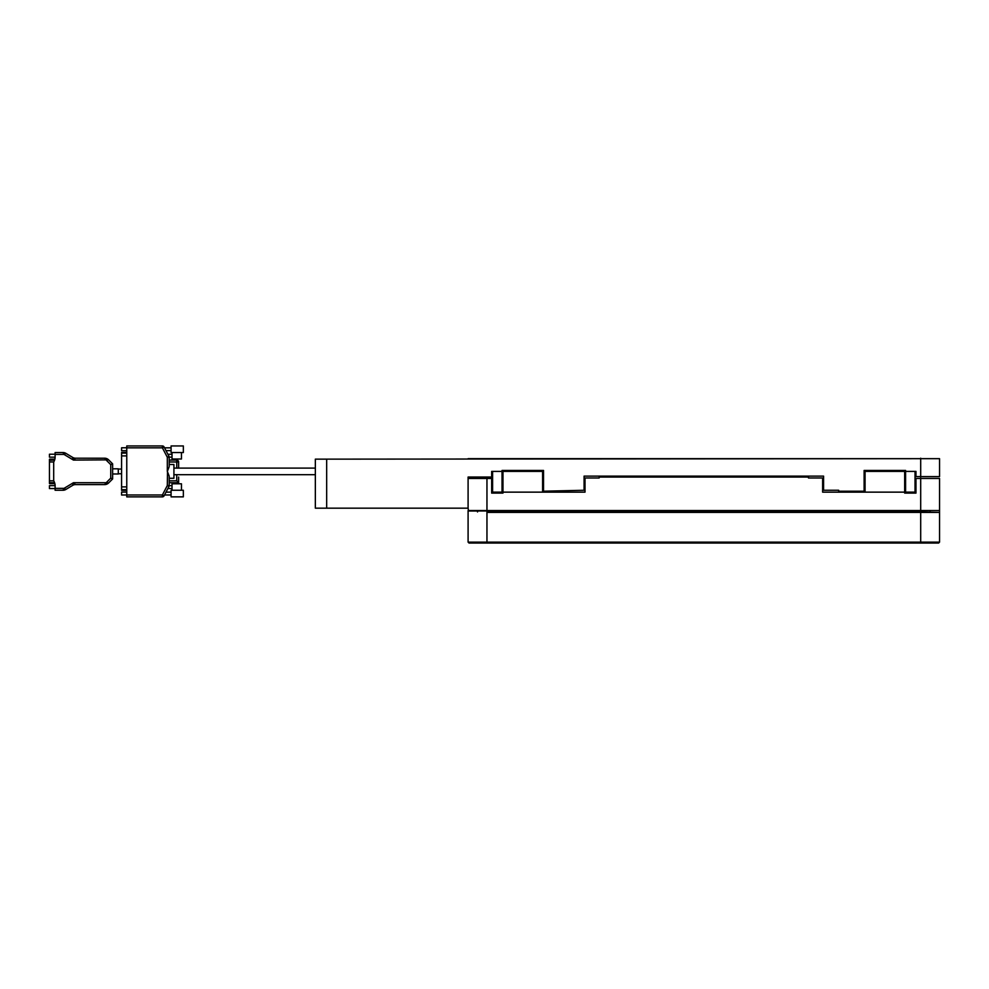 <?xml version="1.0" encoding="UTF-8"?>
<svg xmlns="http://www.w3.org/2000/svg" width="989" height="989" viewBox="0 0 989 989"><rect width="100%" height="100%" fill="white"/><g stroke="black" fill="none" stroke-linecap="round" stroke-linejoin="round"><path stroke-width="1.48" d="M939.55 476.587L939.55 458.673L326.667 459.143L326.667 508.173L468.094 508.173L468.094 477.057L491.669 477.057L491.669 471.394L502.041 471.394L502.041 470.455L543.53 470.455L543.53 491.199L584.079 490.26L584.079 476.117L823.577 476.117L823.577 490.26L838.66 490.26L838.66 491.199L864.114 491.199L864.114 470.455L905.603 470.455L905.603 471.394L915.975 471.394L915.975 476.587L939.55 476.587L915.975 476.587M492.609 471.394L492.609 492.139L502.041 492.139L502.041 471.394M905.603 471.394L905.603 492.139L915.035 492.139L915.035 471.394M939.55 458.673L468.094 458.673M326.667 508.173L315.343 508.173L315.343 459.143L326.667 459.143M468.094 542.12L486.959 542.12L486.959 543.06L469.046 543.06L468.094 542.12L468.094 510.534L939.55 510.534L939.55 478.466L915.975 478.466L915.975 493.091L904.663 493.091L904.663 492.139L822.625 492.139L822.625 477.996L808.483 477.996L808.483 477.057L599.161 477.057L599.161 477.996L585.018 477.996L585.018 492.139L502.981 492.139L502.981 493.091L491.669 493.091L491.669 478.466L468.094 478.466L491.669 478.466M915.975 478.466L939.55 478.466M486.959 543.06L920.697 543.06L920.697 511.943L939.55 512.413L486.959 512.413L486.959 542.12L939.55 542.12L939.55 510.534L468.576 511.004L468.094 508.173M637.818 511.004L637.818 511.943M769.825 511.004L769.825 511.943M542.59 492.139L542.59 471.394L502.981 471.394L502.981 492.139M904.663 492.139L904.663 471.394L865.066 471.394L865.066 492.139M486.959 511.943L920.697 511.943M477.526 511.004L477.526 511.943M930.117 511.004L930.117 511.943M920.697 543.06L938.61 543.06L939.55 542.12M165.262 449.241L164.075 446.954L162.394 447.832L162.394 445.94A1.891 1.891 0 0 1 164.075 446.954L168.983 456.374A1.891 1.891 0 0 1 169.193 457.252L169.193 464.521L173.916 464.521L173.916 478.28L169.193 478.28L169.193 485.55L169.193 482.719L178.626 482.719L178.626 477.057L178.626 482.719L176.747 480.827L169.193 480.827M172.024 488.517L167.895 488.517L166.004 492.139L168.983 486.427L164.075 495.848A1.891 1.891 0 0 1 162.394 496.861A1.891 1.891 0 0 0 164.075 495.848A1.891 1.891 0 0 1 162.394 496.861L162.394 494.97L164.075 495.848A1.891 1.891 0 0 1 162.394 496.861L126.765 496.861L126.765 494.97L121.585 495.019L121.585 492.102L126.765 492.102M171.085 450.65L166.004 450.65L167.895 454.285L172.024 454.285M167.487 471.061L169.193 466.66L169.193 457.252L169.193 460.083L176.747 460.083A1.891 1.891 0 0 1 178.626 461.974L178.626 468.094L178.626 461.974A1.891 1.891 0 0 0 176.747 460.083L176.747 461.974L169.193 461.974M178.626 465.745L178.626 461.974L176.747 461.974L176.747 468.094M178.626 477.057L178.626 482.719M181.457 452.542L181.457 458.995L172.024 458.995L172.024 452.542M172.024 490.26L172.024 483.794L181.457 483.794L181.457 490.26M169.193 457.252L167.314 457.252L162.394 447.832L126.765 447.832L126.765 445.94L162.394 445.94M126.765 447.832L126.765 494.97L162.394 494.97L167.314 485.55L167.512 471.79M165.262 493.56C164.31 495.378 164.31 495.378 165.262 493.56C166.214 491.731 166.214 491.731 165.262 493.56M168.983 486.427A1.891 1.891 0 0 0 169.193 485.55A1.891 1.891 0 0 1 168.983 486.427L167.314 485.55L169.193 485.55L169.193 476.129L167.314 471.394L167.314 457.252L168.983 456.374M171.085 452.542L171.085 445.94L183.348 445.94L183.348 452.542L171.085 452.542M171.085 496.861L171.085 490.26L183.348 490.26L183.348 496.861L171.085 496.861M126.765 447.782L121.585 447.782L121.585 450.7L126.765 450.7M121.585 490.383L126.765 490.383L121.585 490.383L121.585 452.418L126.765 452.455M54.865 483.658L49.45 483.473L49.45 460.392M49.45 481.767L49.45 482.397M55.112 488.368L64.013 488.368L62.975 490.26L55.112 490.26L55.112 485.537A9.433 9.433 0 0 0 53.69 480.827L53.69 461.974A9.433 9.433 0 0 0 55.112 457.252L55.112 452.542L62.975 452.542L64.013 454.421L62.975 452.542L64.013 454.421L65.88 453.345L72.617 457.388L73.446 460.083L64.013 454.421L55.112 454.421M72.926 458.402L72.617 457.388A5.662 5.662 15.5 0 0 75.535 458.204L73.446 460.083L108.629 459.86A5.662 5.662 22.5 0 0 104.624 458.204L106.157 460.046M65.855 489.444L72.617 485.401L73.446 482.719L64.013 488.368L65.41 489.172M74.756 483.893L73.446 482.719L106.182 482.719L110.743 478.157L110.743 464.632L106.182 460.083M75.535 484.598A5.662 5.662 164.5 0 0 72.617 485.401L73.446 482.719L75.535 484.598L104.624 484.598L106.182 482.719L108.629 482.941L112.622 478.948L110.743 478.157M112.622 478.948L108.629 482.941A5.662 5.662 157.5 0 1 104.624 484.598A5.662 5.662 157.5 0 0 108.629 482.941L112.622 478.948L112.622 463.853L110.743 464.632M112.622 463.853L108.629 459.86A5.662 5.662 22.5 0 0 104.624 458.204L75.535 458.204L74.447 459.168M112.622 473.991L118.284 473.991L118.284 468.811L112.622 468.811M55.112 488.554L49.45 488.554L49.45 485.636L55.112 485.636M55.112 457.165L49.45 457.165L49.45 454.235L55.112 454.235M108.629 482.941L106.182 482.719M104.624 458.204L75.535 458.204M104.735 458.327L105.378 459.106M920.697 477.057L920.697 458.204M920.697 511.004L920.697 477.996M486.959 511.004L486.959 477.996M176.747 480.827L176.747 474.695M126.765 486.885L121.585 486.885M126.765 489.679L121.585 489.679M126.765 453.123L121.585 453.123M126.765 455.904L121.585 455.904M49.45 482.496L49.45 459.329M49.45 480.827L53.69 480.827M49.45 461.974L53.69 461.974M49.45 460.305L54.58 460.12M49.45 483.436L49.635 482.681L54.58 482.681M54.852 483.621L49.635 483.621M54.852 459.168L49.635 459.168L54.865 459.143M62.975 452.542A5.662 5.662 0 0 1 65.88 453.345A5.662 5.662 0 0 0 62.975 452.542M65.88 489.456A5.662 5.662 0 0 1 62.975 490.26A5.662 5.662 0 0 0 65.88 489.456M172.024 457.116L169.193 457.116M172.024 485.686L169.193 485.686M173.916 474.695L315.343 474.695M173.916 468.094L315.343 468.094M171.085 447.832L164.52 447.832M171.085 494.97L164.52 494.97M171.085 492.139L166.004 492.139M126.765 452.418L121.585 452.418M55.112 490.26L62.975 490.26M72.617 457.388L65.88 453.345M121.585 469.046L118.284 469.046M121.585 473.756L118.284 473.756"/></g></svg>
